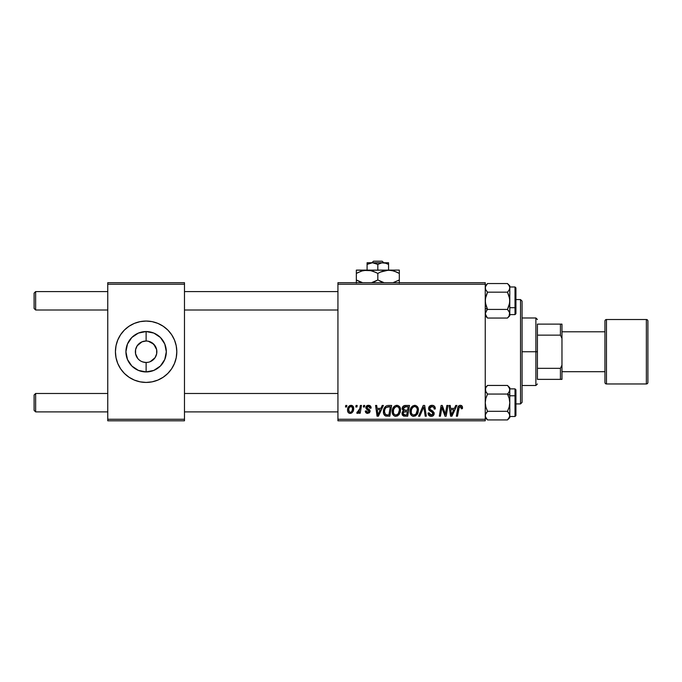 <?xml version="1.0" encoding="UTF-8"?>
<svg xmlns="http://www.w3.org/2000/svg" width="682" height="682" viewBox="0 0 682 682"><rect width="100%" height="100%" fill="white"/><g stroke="black" fill="none" stroke-linecap="round" stroke-linejoin="round"><path stroke-width="1.02" d="M142.956 362.006L146.119 362.483L146.119 371.937A20.196 20.196 0 0 1 125.923 351.742A20.196 20.196 0 0 1 146.119 331.546L146.119 341L142.009 341.818L146.119 341A10.742 10.742 0 0 0 135.377 351.742A10.742 10.742 0 0 0 146.119 362.483L145.991 362.483M137.807 358.544L135.582 353.839L135.582 349.644L137.184 345.774L142.009 341.818M139.29 360.036L138.523 359.337M141.029 361.204L140.151 360.676M142.009 361.665L144.601 362.372M145.232 362.449L146.119 362.483A10.742 10.742 0 0 1 135.377 351.742A10.742 10.742 0 0 1 146.119 341L148.216 341.205L146.119 341A10.742 10.742 0 0 1 156.86 351.742A10.742 10.742 0 0 1 146.119 362.483L146.212 362.483M137.184 345.774L136.715 346.55M134.38 380.096A30.69 30.69 0 0 0 146.101 382.432A30.69 30.69 0 0 1 115.429 351.742A30.69 30.69 0 0 1 146.119 321.052A30.69 30.69 0 0 0 134.38 323.387M134.371 323.387A30.69 30.69 0 0 0 117.773 339.986L120.603 334.692L124.414 330.037L129.069 326.226L134.371 323.387L140.134 321.64L146.119 321.052L152.103 321.64L157.866 323.387L163.169 326.226L167.823 330.037L171.634 334.692L174.473 339.994L176.22 345.757L176.809 351.742L176.22 357.726L174.473 363.489L171.634 368.792L167.823 373.446L163.169 377.257L157.866 380.096L152.103 381.843L146.119 382.432L140.134 381.843L134.371 380.096L129.069 377.257L124.414 373.446A30.69 30.69 0 0 0 134.371 380.096M117.764 340.011A30.69 30.69 0 0 0 117.764 363.472M148.216 362.278L146.119 362.483L148.216 362.278M155.522 346.55L152.086 342.807L148.216 341.205L153.714 344.146L156.655 349.644L156.655 353.839L155.053 357.709L150.228 361.665M337.931 282.689L485.243 282.689L485.243 284.224L337.931 284.224L337.931 419.26L485.243 419.26L485.243 282.689L337.931 282.689L337.931 284.224L337.931 282.689M392.193 411.544L392.832 408.399L394.844 405.926L397.7 405.406L399.788 406.992L400.556 409.541L400.24 412.465L397.691 415.901L395.483 416.31L393.923 415.696L392.636 414.034L392.193 411.544C392.124 414.272 393.361 415.867 395.91 416.327L399.098 414.707L400.564 409.95C400.581 407.307 399.354 405.764 396.881 405.313C393.736 406.054 392.176 408.134 392.193 411.544M382.201 405.449L380.888 408.382L382.201 405.449L383.412 405.449L378.425 416.19L377.061 416.19L375.586 405.449L376.711 405.449L377.069 408.382L380.888 408.382L377.069 408.382L376.711 405.449L375.586 405.449L377.061 416.19L378.425 416.19L383.412 405.449L382.201 405.449L383.412 405.449L378.425 416.19L377.061 416.19L375.586 405.449L376.711 405.449M462.447 408.416L462.507 407.683C462.498 406.191 461.765 405.406 460.307 405.313L462.226 406.336L462.405 408.654L461.288 408.799L460.717 406.651L459.31 406.966L457.477 416.19L456.352 416.19L458.031 406.983L458.952 405.713L460.307 405.313C458.688 405.568 457.81 406.574 457.682 408.313L456.352 416.19L457.477 416.19L458.764 408.586L460.239 406.566L461.39 407.862L461.288 408.799L462.405 408.654L462.507 407.683L462.405 408.654L461.288 408.799L461.305 407.316M428.603 408.467L429.592 406.157L432.328 405.321L434.536 406.284L435.304 408.944L434.187 409.072L433.82 407.367L432.473 406.608L430.743 406.796L429.762 407.972L430.086 409.396L434.008 412.457L433.991 414.622L432.865 415.935L430.564 416.284L428.543 414.988L428.049 412.985L429.166 412.874L429.49 414.247L430.819 415.048L432.499 414.716L433.07 413.548L432.652 412.584L429.293 410.521L428.603 408.467L433.07 413.548L431.22 415.074L429.166 412.874L428.04 413.215C428.194 415.176 429.234 416.208 431.177 416.327C433.044 416.267 434.042 415.321 434.187 413.48L432.925 411.135L430.01 409.302L429.72 408.365L431.902 406.566L433.897 407.495L434.187 409.072L435.304 408.944C435.338 406.643 434.229 405.432 431.979 405.313C429.933 405.398 428.808 406.455 428.603 408.467L428.603 408.467M419.771 416.19L418.569 416.19L423.258 405.449L424.681 405.449L426.327 416.19L425.201 416.19L423.795 406.983L419.771 416.19L418.569 416.19L419.771 416.19L423.795 406.983L425.201 416.19L426.327 416.19L424.681 405.449L423.258 405.449L424.681 405.449L426.327 416.19L425.201 416.19M410.053 411.544L410.683 408.399L412.695 405.926L415.551 405.406L417.64 406.992L418.373 409.132L418.1 412.465L415.551 415.901L413.343 416.31L411.775 415.696L410.496 414.034L410.053 411.544C409.976 414.272 411.212 415.867 413.761 416.327L416.949 414.707L418.424 409.95C418.441 407.307 417.205 405.764 414.733 405.313C411.596 406.054 410.035 408.134 410.053 411.544L410.053 411.544M345.484 406.983L345.74 405.449L346.857 405.449L346.627 406.983L345.484 406.983L346.627 406.983L346.857 405.449L345.74 405.449L346.857 405.449L346.627 406.983L345.484 406.983L345.74 405.449L345.484 406.983M402.116 409.132L402.602 406.983L403.966 405.713L409.498 405.449L407.683 416.19L403.804 416.105L402.295 415.048L402.039 412.789L403.446 410.956L402.099 408.791L403.446 410.956L401.962 413.582L403.446 416.011L407.683 416.19L409.498 405.449L405.193 405.449L409.498 405.449L407.683 416.19L403.812 416.105M455.721 405.449L454.4 408.382L455.721 405.449L456.931 405.449L451.944 416.19L450.58 416.19L449.106 405.449L450.231 405.449L450.589 408.382L454.4 408.382L450.589 408.382L450.231 405.449L449.106 405.449L450.58 416.19L451.944 416.19L456.931 405.449L455.721 405.449L456.931 405.449L451.944 416.19L450.58 416.19L449.106 405.449L450.231 405.449M445.721 412.005L446.863 405.449L445.721 412.005L446.863 405.449L447.997 405.449L446.164 416.19L444.988 416.19L441.91 407.077L440.419 416.19L439.285 416.19L441.101 405.449L442.277 405.449L445.372 414.545L445.721 412.005L445.372 414.545L442.277 405.449L441.101 405.449L439.285 416.19L440.419 416.19L441.91 407.077L444.988 416.19L446.164 416.19L447.997 405.449L446.863 405.449L447.997 405.449L446.164 416.19L444.988 416.19M371.136 407.955C371.059 406.259 370.173 405.372 368.468 405.313L370.428 406.003L371.136 408.1L370.019 408.237L368.843 406.336L367.061 406.966L367.18 408.168L369.593 409.746L370.156 411.178L369.482 412.806L367.325 413.369L365.825 412.619L365.271 411.033L366.387 410.888L367.564 412.405L368.945 411.775L368.894 410.649L366.481 409.072L365.842 407.768L366.643 405.875L368.468 405.313C366.916 405.321 366.038 406.08 365.833 407.572L366.396 408.987L369.039 411.348L367.871 412.422L366.387 410.888L365.271 411.033C365.407 412.567 366.251 413.36 367.811 413.403L370.156 411.178L366.95 407.486L368.416 406.284L370.019 408.237L371.136 407.955L370.002 407.879M387.495 405.517L391.639 405.449L389.823 416.19L385.466 415.943L383.659 413.735L383.847 409.081L385.219 406.711L386.737 405.705C384.452 407.026 383.344 409.055 383.412 411.792C383.275 413.795 384.06 415.219 385.773 416.054L389.823 416.19L391.639 405.449L388.459 405.449L391.639 405.449L389.823 416.19L385.773 416.054L384.648 415.415M347.556 410.138L348.366 406.983L349.482 405.79L351.324 405.321L353.046 406.259L353.515 410.112L351.776 412.942L349.031 413.139L347.863 411.86L347.556 410.138C347.505 412.03 348.374 413.113 350.164 413.403C352.62 412.806 353.796 411.144 353.694 408.424C353.694 406.583 352.807 405.543 351.034 405.313C348.647 405.909 347.488 407.512 347.556 410.138L347.564 410.428M355.808 406.983L356.064 405.449L357.18 405.449L356.95 406.983L355.808 406.983L356.95 406.983L357.18 405.449L356.064 405.449L357.18 405.449L356.95 406.983L355.808 406.983L356.064 405.449L355.808 406.983M359.576 409.66L360.369 405.449L361.503 405.449L360.181 413.258L359.047 413.258L359.337 411.647L358.144 413.198L356.763 413.113L357.206 411.894L358.041 412.099L359.013 411.178L359.806 408.569L356.763 413.113L357.521 413.403L359.337 411.647L359.047 413.258L360.181 413.258L361.503 405.449L360.369 405.449L361.503 405.449L360.181 413.258L359.047 413.258M363.336 406.983L363.6 405.449L364.717 405.449L364.478 406.983L363.336 406.983L364.478 406.983L364.717 405.449L363.6 405.449L364.717 405.449L364.478 406.983L363.336 406.983L363.6 405.449L363.336 406.983M337.931 420.794L485.243 420.794L485.243 284.224L337.931 284.224L337.931 420.794L337.931 419.26L485.243 419.26L485.243 420.794L337.931 420.794M107.756 282.689L184.481 282.689L184.481 284.224L107.756 284.224L107.756 419.26L184.481 419.26L184.481 282.689L107.756 282.689L107.756 284.224L107.756 282.689M124.414 373.446L120.603 368.792L117.764 363.489L116.017 357.726L115.429 351.742L116.017 345.757L117.764 339.994L120.603 334.692M107.756 420.794L184.481 420.794L184.481 284.224L107.756 284.224L107.756 420.794L107.756 419.26L184.481 419.26L184.481 420.794L107.756 420.794M157.857 323.387A30.69 30.69 0 0 0 146.136 321.052A30.69 30.69 0 0 1 176.809 351.742A30.69 30.69 0 0 1 146.119 382.432A30.69 30.69 0 0 0 157.857 380.096M157.866 380.096A30.69 30.69 0 0 0 174.464 363.497L171.634 368.792M174.473 363.472A30.69 30.69 0 0 0 174.473 340.011M167.823 330.037A30.69 30.69 0 0 0 157.866 323.387M174.473 339.994L171.634 334.692M117.764 363.489L120.603 368.792M146.119 331.546L153.851 333.089L160.398 337.462L164.771 344.009L166.314 351.742L164.771 359.474L160.398 366.021L153.851 370.394L146.119 371.937L138.386 370.394L131.839 366.021L127.466 359.474L125.923 351.742L127.466 344.009L131.839 337.462L138.386 333.089L146.119 331.546A20.196 20.196 0 0 1 166.314 351.742A20.196 20.196 0 0 1 146.119 371.937L146.119 362.483A10.742 10.742 0 0 0 156.86 351.742A10.742 10.742 0 0 0 146.119 341L146.119 331.546M147.005 341.034L146.246 341M155.053 357.709L155.522 356.933M146.119 362.483L144.72 362.389M402.312 412.03L403.284 410.888M405.193 405.449C403.267 405.696 402.235 406.813 402.099 408.791M402.158 408.151L402.329 407.546M402.371 407.444L403.198 406.225M403.429 406.029L404.554 405.517M404.076 407.103L408.151 406.702L407.538 410.334L405.176 410.334L403.215 408.825L403.369 407.998M403.301 408.194L403.215 408.825L405.509 406.711L404.17 407.043L403.301 408.203M405.27 406.728L405.781 406.702M403.872 414.844L404.844 414.937L403.079 413.531L403.454 414.588M403.548 412.184L407.325 411.587L406.762 414.937L404.844 414.937L406.762 414.937L407.325 411.587L403.787 411.962L403.079 413.531L403.352 414.46M403.241 408.509L403.309 409.464M403.215 408.825L403.872 410.112M403.633 409.959L407.538 410.334L408.151 406.702L404.554 406.873M404.486 406.898L403.829 407.299M406.063 406.702L404.955 406.762L406.063 406.702M405.509 411.587L405.031 411.604M404.196 414.903L404.844 414.937M417.93 407.546L418.373 409.123M418.1 412.457L417.461 413.965M417.324 414.196L416.949 414.707M412.917 416.233L412.465 416.088M410.905 414.784L410.496 414.042M410.232 413.224L410.095 412.388M410.121 410.453L410.197 409.967M410.325 409.422L410.206 409.942M410.692 408.399L410.931 407.896M416.992 412.184L417.307 409.899L416.071 413.88L414.46 414.988L415.551 414.409M415.611 414.358L413.497 415.057L414.878 414.835M412.192 408.066L411.365 409.984L411.297 412.857L412.167 414.409L413.803 415.074C412.005 414.724 411.127 413.59 411.169 411.664L411.246 412.619M411.178 411.237L411.169 411.664C411.101 408.987 412.26 407.29 414.656 406.566L413.846 406.711M415.56 406.745L414.656 406.566C416.438 406.898 417.316 408.015 417.307 409.899L416.966 408.168L415.79 406.864M416.395 413.454L417.043 412.005M417.162 411.493L417.248 410.973M414.23 406.608L412.806 407.342M413.079 407.12L411.621 409.174M416.046 407.026L415.577 406.753M423.795 406.983L423.352 408.066M423.258 405.449L418.569 416.19L423.258 405.449M432.695 405.355L433.454 405.543M434.945 406.941L435.15 407.538M435.269 408.237L435.304 408.944L434.187 409.072M433.974 407.64L434.178 408.407M432.473 406.608L431.518 406.583M429.737 408.092L430.086 409.396M431.16 410.129L432.26 410.726M434.008 412.465L434.161 413.096M434.144 414.051L433.982 414.639M433.709 415.159L432.976 415.867M431.766 416.293L432.465 416.122M430.564 416.284L429.984 416.148M428.927 415.474L428.262 414.417M428.04 413.215L429.166 412.874M429.754 414.554L430.436 414.954M430.819 415.048L431.885 414.997M432.848 414.349L432.652 412.584L431.476 411.868M431.246 411.749L430.726 411.468M428.901 409.908L428.731 409.439M428.722 409.43L428.637 408.961M428.739 407.521L429.14 406.677M429.157 406.651L429.592 406.165M431.135 405.389L430.7 405.5M429.302 415.798L429.958 416.139M461.322 408.561L461.373 407.614M459.574 406.745L459.122 407.256M458.764 408.586L457.477 416.19L456.352 416.19L457.733 408.041M457.793 407.768L458.415 406.25M459.233 405.543L458.722 405.901M461.416 405.543L461.97 405.961M462.2 406.276L462.481 407.214M451.134 412.337L450.742 409.635L453.794 409.635L451.416 415.014L453.794 409.635L450.742 409.635L451.365 414.341M451.211 412.908L451.271 413.428M443.522 412.141L443.249 411.408M443.147 411.127L442.985 410.666M442.695 409.822L442.874 410.351M442.482 409.174L442.618 409.609M442.038 407.597L441.91 407.077M441.51 409.899L440.419 416.19L439.285 416.19L441.101 405.449L442.277 405.449L444.511 411.621M369.951 407.521L369.252 406.498M368.63 406.293L367.061 406.966M365.45 411.988L365.322 411.51L365.45 411.988M365.271 411.033L366.387 410.888L366.481 411.468M366.481 411.485L366.728 411.937M369.022 411.57L368.749 410.496M368.979 410.871L368.51 410.317M366.396 408.987L365.833 407.572L366.268 408.842M366.029 406.651L367.913 405.347M369.005 405.347L369.516 405.458M366.848 413.266L366.396 413.079M377.615 412.337L377.231 409.635L380.275 409.635L377.896 415.014L380.275 409.635L377.231 409.635L377.854 414.341M377.692 412.908L377.76 413.428M383.514 413.096L383.429 412.448L383.514 413.096M383.42 411.331L383.455 410.871M383.847 409.081L385.219 406.711M388.041 406.745L390.292 406.702L388.902 414.937L386.413 414.886M386.43 414.886L388.902 414.937L390.292 406.702L386.251 407.384M385.5 414.554L384.52 411.86L385.194 414.264L387.282 414.937M384.767 409.925L384.597 410.769M384.563 411.041L384.52 411.86C384.452 408.697 385.901 406.983 388.859 406.702M385.91 407.7L385.356 408.467M385.253 408.663L385.859 407.768M400.36 408.313L399.95 407.29M400.36 408.33L400.513 409.123M395.057 416.233L394.614 416.088M393.045 414.784L392.636 414.042M392.38 413.232L392.235 412.405M392.21 410.99L392.261 410.479M392.269 410.436L392.338 409.967M392.832 408.399L393.062 407.93M393.071 407.904L393.344 407.452M393.65 407.009L394.375 406.25M394.409 406.225L394.852 405.918M395.85 405.458L396.353 405.347M396.344 405.347L395.816 405.466M392.627 408.902L392.465 409.413M399.132 412.184L399.447 409.899L398.22 413.88L395.944 415.074L397.026 414.835M394.332 408.066L393.505 409.984L393.446 412.857L394.315 414.409L395.944 415.074C394.145 414.724 393.267 413.59 393.309 411.664L393.395 412.619M393.505 409.984L393.309 411.664C393.25 408.987 394.409 407.29 396.796 406.566L394.946 407.342M397.708 406.745L396.796 406.566C398.578 406.898 399.464 408.015 399.447 409.899L398.97 407.904L397.725 406.753M397.691 414.409L399.183 412.005M399.311 411.493L399.388 410.973M395.219 407.12L393.77 409.174M351.358 405.33L352.415 405.696M353.549 407.282L353.395 406.847M353.515 410.112L353.353 410.683M353.267 410.931L351.776 412.942M351 413.292L350.369 413.394M349.244 413.232L348.715 412.942M347.675 411.289L347.581 410.717M347.607 409.217L347.914 407.938M347.888 407.998L348.059 407.563M348.314 407.06L349.193 406.003M348.562 406.677L349.014 406.165M350.181 405.449L349.482 405.79M347.863 411.86L348.152 412.371M349.832 412.371L348.673 410.138C348.604 408.22 349.389 406.932 351.025 406.284L350.701 406.327M348.903 408.569L349.107 408.015M351.929 411.246L352.577 408.544C352.688 410.513 351.895 411.809 350.207 412.422L350.369 412.414M350.522 412.388L351.554 411.766M348.809 408.919L348.843 411.314M351.409 406.336L352.577 408.544L351.409 406.336L349.406 407.41M352.27 407.052L351.571 406.395M359.005 412.226L358.672 412.704M358.63 412.746L358.144 413.198M356.763 413.113L357.521 413.403L356.763 413.113L357.206 411.894L358.016 412.107M357.206 411.894L357.769 412.141M358.502 411.809L359.056 411.084M359.243 410.683L359.499 409.942M360.369 405.449L359.806 408.569M358.621 412.755L359.013 412.218M404.46 410.283L405.176 410.334M413.803 415.074L414.46 414.988M417.248 410.965L417.307 409.899M415.244 406.634L414.443 406.574M411.365 409.984L411.22 410.82M387.768 406.779L387.231 406.89M384.921 409.43L384.691 410.223M384.52 411.86L384.537 412.286M397.751 414.358L398.535 413.454M399.388 410.965L399.413 409.311M399.311 408.723L399.106 408.168M397.384 406.634L396.583 406.574M352.296 410.385L352.449 409.78M352.551 409.166L352.568 408.16M349.917 406.762L349.516 407.222M35.634 393.48L34.1 395.014L34.1 410.359L35.634 411.894L35.634 393.48L35.634 411.894L107.756 411.894L35.634 411.894L34.1 410.359L34.1 395.014L35.634 393.48L107.756 393.48L35.634 393.48M184.481 411.894L337.931 411.894L184.481 411.894M337.931 393.48L184.481 393.48L337.931 393.48M35.634 291.589L34.1 293.124L34.1 308.469L35.634 310.003L35.634 291.589L35.634 310.003L107.756 310.003L35.634 310.003L34.1 308.469L34.1 293.124L35.634 291.589L107.756 291.589L35.634 291.589M337.931 291.589L184.481 291.589L337.931 291.589M184.481 310.003L337.931 310.003L184.481 310.003M486.368 412.67L485.413 414.494L487.553 411.314L485.891 407.145L485.243 402.687L485.882 398.262L487.553 394.06L507.485 394.06L509.147 398.228L509.795 402.687L509.795 395.219L507.485 394.06L509.147 398.228L509.795 402.687L509.156 407.111L507.485 411.314L487.553 411.314L485.891 413.403L487.553 411.314L507.485 411.314L509.147 413.403L509.795 415.619L509.633 414.511L509.624 416.753L507.485 419.933L509.147 417.853L507.485 419.933L487.553 419.933L507.485 419.933L509.795 417.623L509.795 389.754L509.156 391.962L507.485 394.06L487.553 394.06L485.891 391.98L485.243 389.754L485.882 387.538L487.553 385.441L507.485 385.441L509.147 387.521L509.795 389.754L509.795 387.751L507.485 385.441L487.553 385.441L485.243 387.751M515.933 415.508L515.933 396.242A0.921 0.46 180 0 0 515.012 395.782L515.012 416.421M509.795 416.497L515.012 416.497L515.012 395.782L509.795 395.782L515.012 395.782L515.012 388.876L515.933 389.797L515.933 415.466M485.413 388.629L485.891 391.971L485.413 390.888L487.553 394.06L485.882 398.262L485.243 402.687L485.891 407.145L487.553 411.314M508.218 393.275L509.624 390.871L509.795 387.751M485.891 413.394L485.413 414.503M485.243 417.623L487.553 419.933L485.413 416.745L485.405 414.511L485.413 416.753L487.553 419.933L485.891 417.853M509.795 417.623L509.795 415.764M509.795 389.345L509.795 390.3M515.012 388.953L515.012 395.782A0.921 0.46 0 0 1 515.933 396.242L515.933 389.865M509.795 415.688L509.292 413.676M507.894 385.867L509.624 388.621L509.795 395.219L507.485 394.06M509.164 417.819L509.795 415.619L509.795 402.687L509.156 407.111L507.485 411.314L509.624 414.486M508.627 418.629L509.104 417.921M485.405 388.638L485.882 387.538M487.144 317.616L485.243 313.729L485.882 311.521L487.553 309.423L507.485 309.423L487.553 309.423L485.891 311.512L487.553 309.423L485.243 308.264L487.553 309.423L485.413 303.064L485.405 298.563L487.553 292.169L507.485 292.169L509.147 290.08L507.485 292.169L509.624 298.528L509.633 303.03L507.485 309.423L509.624 312.595L509.147 311.512L509.795 313.729L509.624 312.603L509.156 315.945L507.485 318.042L509.147 315.945L507.485 318.042L487.553 318.042L507.485 318.042L509.795 315.732L509.795 287.864L509.147 290.08L507.485 292.169L487.553 292.169L485.891 290.08L485.243 287.864L485.413 288.98L485.413 286.73L487.553 283.55L485.891 285.63L487.553 283.55L507.485 283.55L487.553 283.55L485.243 285.86M509.147 290.089L508.67 290.813M515.012 287.062L515.012 307.701A0.921 0.46 0 0 0 515.933 307.241L515.933 287.975M509.795 314.607L515.012 314.607L515.012 307.701L509.795 307.701L515.012 307.701L515.012 286.986L515.933 287.906M509.624 314.854L509.156 315.945M487.553 309.423L485.891 305.255L485.243 300.796L485.882 296.372L487.553 292.169L485.746 289.807M509.147 285.63L507.485 283.55L509.147 285.647L509.795 287.864L509.795 285.86L507.485 283.55L509.147 285.647L509.795 287.864L509.795 285.86M509.795 287.719L509.624 288.98M509.795 313.183L509.795 314.138M515.933 287.932L515.933 313.575M515.933 307.88L515.933 306.167M515.933 313.618L515.933 307.241A0.921 0.46 180 0 1 515.012 307.701L515.012 314.53M509.156 305.221L507.485 309.423L509.147 311.503L509.795 313.729L509.795 300.796L509.156 305.221M509.795 315.732L509.633 314.845M507.485 292.169L509.147 296.338L509.795 300.796L509.795 287.923M485.243 315.732L487.553 318.042L485.891 315.962L485.243 313.729L486.82 310.208M485.243 287.795L485.413 288.998M485.243 287.864L485.874 285.664M486.411 284.854L485.934 285.562M509.147 413.394L507.485 411.314L509.147 413.403M485.891 290.089L487.553 292.169L485.891 290.08M520.537 403.915L522.071 402.38L522.071 301.103L520.537 299.568L520.537 403.915L520.537 299.568L515.933 299.568L520.537 299.568L522.071 301.103L522.071 402.38L520.537 403.915L515.933 403.915L520.537 403.915M537.416 324.12L537.416 335.143L537.416 324.12L560.433 324.12L537.416 324.12M537.416 351.742L537.416 335.143L537.416 368.34L537.416 351.742L535.882 351.742L537.416 351.742M522.071 317.983L535.882 317.983L535.882 351.742L535.882 317.983L537.416 319.517M522.071 351.742L535.882 351.742L522.071 351.742M537.416 379.363L537.416 368.34L537.416 379.363L561.968 379.363L561.968 365.117L560.433 368.34L537.416 368.34L560.433 368.34L560.433 379.363L560.433 368.34L561.968 365.117L561.968 379.363L537.416 379.363M522.071 385.5L535.882 385.5L535.882 351.742L535.882 385.5L537.416 383.966M561.968 324.12L560.433 324.12L560.433 335.143L561.968 338.366L561.968 365.117L561.968 324.12L561.968 338.366L560.433 335.143L560.433 324.12L561.968 324.12M537.416 335.143L560.433 335.143L537.416 335.143M646.366 319.517L646.366 383.966A1.535 1.535 0 0 0 647.9 382.432L647.9 321.052A1.535 1.535 0 0 0 646.366 319.517L606.468 319.517A1.535 1.535 0 0 0 604.934 321.052L604.934 382.432A1.535 1.535 0 0 0 606.468 383.966L606.468 319.517L606.468 383.966L646.366 383.966L646.366 319.517A1.535 1.535 0 0 1 647.9 321.052L647.9 382.432A1.535 1.535 0 0 1 646.366 383.966L606.468 383.966A1.535 1.535 0 0 1 604.934 382.432L604.934 321.052A1.535 1.535 0 0 1 606.468 319.517L646.366 319.517M604.934 331.793L561.968 331.793L604.934 331.793M561.968 371.69L604.934 371.69L561.968 371.69M371.886 262.74L373.489 261.206L382.167 261.206L383.77 262.74L382.167 261.206L373.489 261.206L371.886 262.74M367.087 262.86L367.087 270.106L367.087 264.403L372.457 262.74L377.828 264.403L377.828 270.106L377.828 264.403L381.784 262.86L385.961 263.201L388.57 264.403L388.57 270.106L388.57 262.74L388.57 264.403L384.614 262.86M383.199 262.74L367.087 262.74L373.847 262.86L377.828 264.403L381.784 262.86L388.57 262.74L371.068 262.86M356.345 270.353L356.345 271.035L356.345 270.106L399.311 270.106L388.57 270.106L394.085 271.027L399.311 273.431L399.311 279.978L393.045 282.689L399.311 279.978L399.311 270.106L399.311 273.431L394.102 271.035L397.597 272.502M371.426 270.686L356.345 270.106L356.345 279.978L362.611 282.689L356.345 279.978L356.345 273.431L361.537 271.044L367.087 270.106L372.602 271.027L377.828 273.431L377.828 279.978L371.562 282.689L375.057 281.41M379.49 280.882L384.094 282.689L377.828 279.978L377.828 273.431L380.385 272.092L388.57 270.106L385.765 270.345L391.349 270.345L396.907 272.161M399.311 283.064L399.311 280.004M392.909 270.686L391.374 270.345M384.316 270.66L388.57 270.106L364.282 270.345L369.866 270.345L376.166 272.527M380.599 271.999L384.102 270.72M380.385 281.316L383.037 282.374L380.385 281.316M371.4 270.677L369.891 270.345M362.833 270.66L367.087 270.106M357.453 272.817L362.602 270.72M358.749 281.248L361.554 282.374L356.345 279.978L356.345 283.056L356.345 279.978L358.059 280.907M356.345 272.092L356.345 273.405M380.565 272.007L377.828 273.431M392.866 270.669L388.57 270.106M399.311 273.431L399.311 272.092M375.091 281.402L377.828 279.978M398.203 280.592L399.311 279.978L399.311 281.316M356.345 279.978L356.345 281.316M370.156 263.064L367.087 264.403M388.57 264.403L385.978 263.209L388.57 264.403M382.167 261.206L383.77 262.74L382.167 261.206M515.012 416.497L515.933 415.577M509.795 388.876L515.012 388.876M509.795 286.986L515.012 286.986M515.012 314.607L515.933 313.686"/></g></svg>
